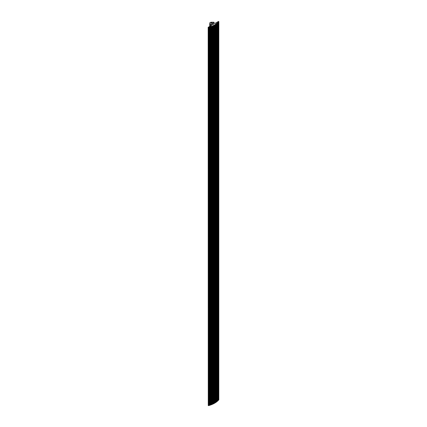 <?xml version="1.0" encoding="UTF-8"?>
<svg xmlns="http://www.w3.org/2000/svg" width="427" height="427" viewBox="0 0 427 427"><rect width="100%" height="100%" fill="white"/><g stroke="black" fill="none" stroke-linecap="round" stroke-linejoin="round"><path stroke-width="0.64" d="M218.576 21.419L214.808 23.48L213.335 22.626L213.991 22.247L211.573 22.22A1.852 1.067 0 0 0 209.678 23.288L209.732 24.707L210.388 24.328L211.861 25.177L208.173 27.307L208.259 405.533L208.173 27.307M210.388 26.031L210.388 24.328M209.732 26.41L209.732 24.707M213.991 23.005L213.991 22.247M218.779 21.756L218.827 399.853L218.389 399.992M218.352 22.236L218.389 400.339L217.914 400.467M217.882 22.7L217.914 400.809L217.407 400.937M217.38 23.159L217.407 401.273L216.863 401.385M216.841 23.597L216.601 401.85L216.292 401.823L216.297 23.645L215.683 24.392L212.95 25.903L208.259 27.355M216.27 24.029L216.292 402.154L215.683 402.25M215.667 24.44L215.683 402.57L215.043 402.656M215.032 24.835L215.043 402.971L214.375 403.051M214.365 25.22L214.375 403.36L213.676 403.435M213.671 25.583L213.676 403.728L212.95 403.798M212.95 404.075L212.95 25.903L212.95 404.075L212.203 404.145M212.198 26.25L212.203 404.412L211.429 404.476M211.429 404.711L211.429 26.559L211.429 404.721L210.628 404.785M210.628 405.009L210.628 26.848L210.628 405.015L209.812 405.09M209.812 405.287L209.812 27.114L209.812 405.287L208.259 405.533M218.576 21.398L218.827 21.676L218.16 21.894L218.389 22.161L217.706 22.369L217.914 22.631L216.297 23.645M212.352 23.005A0.929 0.534 0 0 0 211.344 22.887A0.929 0.534 0 0 0 210.773 23.384A0.929 0.534 0 0 0 211.039 23.763L212.022 24.328A0.929 0.534 0 0 0 213.036 24.446A0.929 0.534 0 0 0 213.607 23.949A0.929 0.534 0 0 0 213.335 23.57L212.352 23.005L212.352 24.451M213.335 24.328L213.335 23.57M214.749 403.099L214.749 24.921M214.455 403.051L214.455 24.873M213.361 403.851L213.361 25.673M212.63 404.198L212.63 26.026M211.872 404.529L211.872 26.351M211.087 404.839L211.087 26.661M210.281 405.132L210.281 26.954M209.454 405.399L209.454 27.221M208.974 405.543L208.974 27.365M208.606 405.65L208.606 27.472M214.071 403.483L214.071 25.305M213.778 403.43L213.778 25.252M213.078 403.787L213.078 25.609M212.347 404.129L212.347 25.951M211.595 404.454L211.595 26.277M210.815 404.759L210.815 26.581M210.015 405.042L210.015 26.864M208.979 405.367L208.979 27.189M209.198 405.303L209.198 27.125M208.36 405.549L208.36 27.371M215.395 402.698L215.395 24.52M215.096 402.661L215.096 24.483M216.014 402.282L216.014 24.104M215.715 402.25L215.715 24.072M216.601 401.85L216.601 23.672M217.151 401.407L217.151 23.229M216.847 23.49L216.847 23.207M217.669 400.942L217.669 22.764M218.154 400.473L218.154 22.295M218.597 399.987L218.597 21.809M215.043 24.793L215.043 402.971M213.676 25.551L213.676 403.728M212.203 26.234L212.203 404.412M214.375 25.182L214.375 403.36M215.683 24.392L215.683 402.57M216.292 23.976L216.292 402.154M216.863 23.544L216.863 401.716M217.407 23.095L217.407 401.273M217.914 22.631L217.914 400.809M218.389 22.161L218.389 400.339M218.827 21.676L218.827 399.853"/></g></svg>
